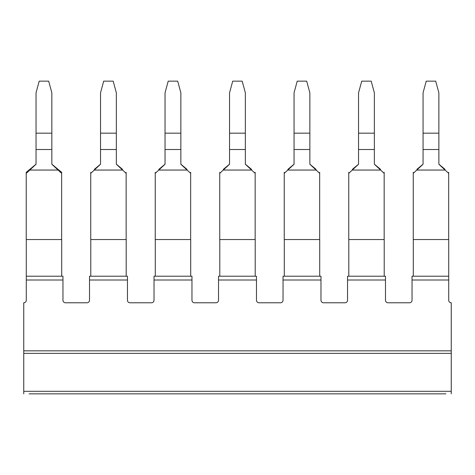 <?xml version="1.0" encoding="UTF-8"?>
<svg xmlns="http://www.w3.org/2000/svg" width="475" height="475" viewBox="0 0 475 475"><rect width="100%" height="100%" fill="white"/><g stroke="black" fill="none" stroke-linecap="round" stroke-linejoin="round"><path stroke-width="0.71" d="M385.48 276.212L347.54 276.212L347.54 280.007L385.48 280.007L385.48 276.212M320.975 276.212L283.035 276.212L283.035 280.007L320.975 280.007L320.975 276.212M256.47 276.212L218.53 276.212L218.53 280.007L256.47 280.007L256.47 276.212M127.46 276.212L89.52 276.212L89.52 280.007L127.46 280.007L127.46 276.212M191.965 276.212L154.025 276.212L154.025 280.007L191.965 280.007L191.965 276.212M412.039 276.212L448.721 276.212L448.721 280.007L412.039 280.007L412.039 276.212M29.135 393.84L445.865 393.84M451.25 393.84L451.25 391.311L23.75 391.311L23.75 393.84M23.75 353.364L451.25 353.364L451.25 350.835L23.75 350.835L23.75 391.311M451.25 353.364L451.25 391.311M62.961 280.007L26.279 280.007L26.279 276.212L62.961 276.212L62.961 300.248A2.529 2.529 0 0 0 65.491 302.777L86.99 302.777A2.529 2.529 0 0 0 89.52 300.248L89.52 280.007M154.025 280.007L154.025 300.248A2.529 2.529 0 0 1 151.495 302.777L129.99 302.777A2.529 2.529 0 0 1 127.46 300.248L127.46 280.007M218.53 280.007L218.53 300.248A2.529 2.529 0 0 1 216 302.777L194.495 302.777A2.529 2.529 0 0 1 191.965 300.248L191.965 280.007M283.035 280.007L283.035 300.248A2.529 2.529 0 0 1 280.505 302.777L259 302.777A2.529 2.529 0 0 1 256.47 300.248L256.47 280.007M347.54 280.007L347.54 300.248A2.529 2.529 0 0 1 345.01 302.777L323.505 302.777A2.529 2.529 0 0 1 320.975 300.248L320.975 280.007M412.039 280.007L412.039 300.248A2.529 2.529 0 0 1 409.509 302.777L388.01 302.777A2.529 2.529 0 0 1 385.48 300.248L385.48 280.007M451.25 350.835L451.25 302.777A2.529 2.529 0 0 1 448.721 300.248L448.721 280.007M26.279 280.007L26.279 300.248A2.529 2.529 0 0 1 23.75 302.777L23.75 350.835M448.721 276.212L448.721 239.537L413.256 239.537L413.256 173.345L423.059 164.243L423.059 149.506L438.87 149.506L438.87 164.243L445.093 170.056L416.836 170.056M448.673 239.537L448.673 173.345L445.093 170.056M445.045 169.343L438.87 164.184L445.045 169.343M416.884 169.343L423.059 164.184L416.884 169.343M448.673 173.345L448.673 172.324M413.256 173.345L413.256 172.324M438.87 133.16L423.059 133.16L423.059 92.815L426.223 81.16L435.706 81.16L438.87 92.815L438.87 149.506M423.059 133.16L423.059 149.506M413.303 276.212L413.303 239.537M380.54 169.343L374.365 164.184L380.54 169.343M352.379 169.343L358.554 164.184L352.379 169.343M384.216 276.212L384.216 239.537L348.751 239.537L348.751 172.324M348.804 276.212L348.804 239.537M384.168 239.537L384.168 172.324M384.168 173.345L374.365 164.243L374.365 149.506L358.554 149.506L358.554 164.243L348.751 173.345M374.365 149.506L374.365 92.815L371.201 81.16L361.718 81.16L358.554 92.815L358.554 149.506M380.588 170.056L352.331 170.056M374.365 133.16L358.554 133.16M316.035 169.343L309.86 164.184L316.035 169.343M287.874 169.343L294.049 164.184L287.874 169.343M319.711 276.212L319.711 239.537L284.246 239.537L284.246 172.324M284.299 276.212L284.299 239.537M319.663 239.537L319.663 172.324M319.663 173.345L309.86 164.243L309.86 149.506L294.049 149.506L294.049 164.243L284.246 173.345M309.86 149.506L309.86 92.815L306.696 81.16L297.213 81.16L294.049 92.815L294.049 149.506M316.083 170.056L287.826 170.056M309.86 133.16L294.049 133.16M251.53 169.343L245.355 164.184L251.53 169.343M223.369 169.343L229.544 164.184L223.369 169.343M255.206 276.212L255.206 239.537L219.741 239.537L219.741 172.324M219.794 276.212L219.794 239.537M255.158 239.537L255.158 172.324M255.158 173.345L245.355 164.243L245.355 149.506L229.544 149.506L229.544 164.243L219.741 173.345M245.355 149.506L245.355 92.815L242.191 81.16L232.708 81.16L229.544 92.815L229.544 149.506M251.578 170.056L223.321 170.056M245.355 133.16L229.544 133.16M187.025 169.343L180.85 164.184L187.025 169.343M158.864 169.343L165.039 164.184L158.864 169.343M190.701 276.212L190.701 239.537L155.242 239.537L155.242 172.324M155.289 276.212L155.289 239.537M190.653 239.537L190.653 172.324M190.653 173.345L180.85 164.243L180.85 149.506L165.039 149.506L165.039 164.243L155.242 173.345M180.85 149.506L180.85 92.815L177.692 81.16L168.203 81.16L165.039 92.815L165.039 149.506M187.073 170.056L158.816 170.056M180.85 133.16L165.039 133.16M122.526 169.343L116.345 164.184L122.526 169.343M94.359 169.343L100.534 164.184L94.359 169.343M126.196 276.212L126.196 239.537L90.737 239.537L90.737 172.324M90.784 276.212L90.784 239.537M126.148 239.537L126.148 172.324M126.148 173.345L116.345 164.243L116.345 149.506L100.534 149.506L100.534 164.243L90.737 173.345M116.345 149.506L116.345 92.815L113.187 81.16L103.698 81.16L100.534 92.815L100.534 149.506M122.574 170.056L94.311 170.056M116.345 133.16L100.534 133.16M61.697 276.212L61.697 239.537L26.232 239.537L26.232 172.324L36.035 164.184L26.232 172.324M26.279 239.537L26.279 276.212M61.643 172.324L51.84 164.184L61.643 172.324L61.643 173.345L58.069 170.056L29.806 170.056L36.035 164.243L36.035 149.506L51.84 149.506L51.84 164.243L58.069 170.056M26.232 173.345L29.806 170.056M61.643 239.537L61.643 173.345M51.84 133.16L36.035 133.16L36.035 92.815L39.193 81.16L48.682 81.16L51.84 92.815L51.84 149.506M36.035 133.16L36.035 149.506"/></g></svg>
